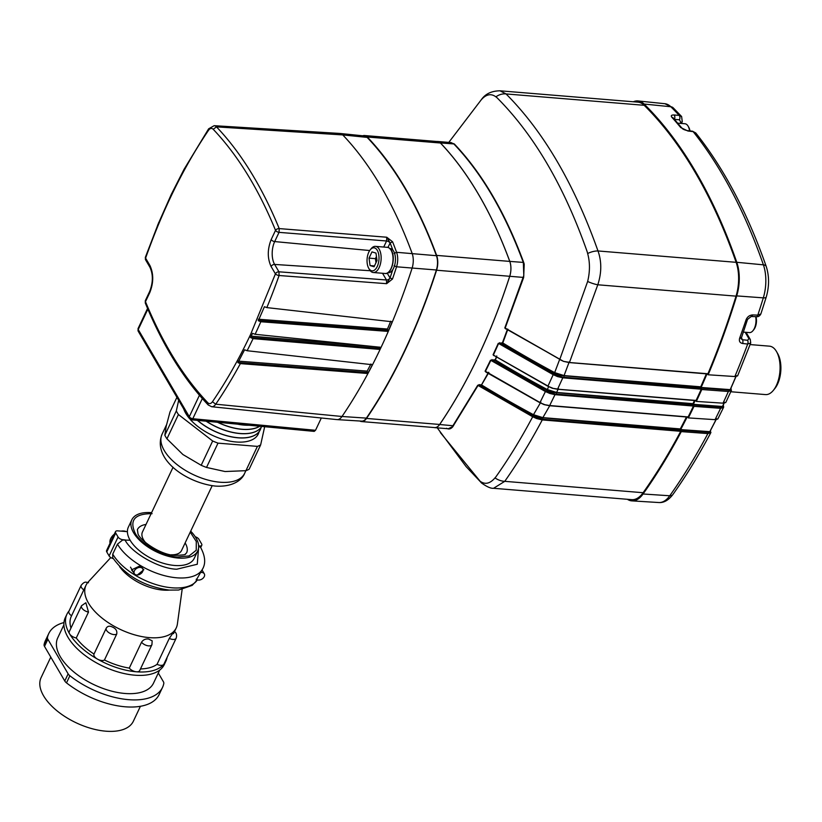 <?xml version="1.0" encoding="UTF-8"?>
<svg xmlns="http://www.w3.org/2000/svg" width="822" height="822" viewBox="0 0 822 822"><rect width="100%" height="100%" fill="white"/><g stroke="black" fill="none" stroke-linecap="round" stroke-linejoin="round"><path stroke-width="1.23" d="M208.202 404.969L211.644 406.726A11.046 5.672 -85.3 0 0 215.734 404.198A468.448 240.569 -85.3 0 0 240.363 363.612L367.753 373.496L372.407 364.732L247.124 350.727A468.448 240.569 -85.3 0 0 253.073 338.643L380 349.432L380.997 347.326L255.128 334.287A468.448 240.569 -85.3 0 0 260.821 321.741L388.159 331.41L392.207 321.782L266.842 307.603A468.448 240.569 -85.3 0 0 279.09 275.514L386.617 283.682L392.484 279.028A470.698 241.719 -85.3 0 0 396.553 266.79A13.296 6.823 -85.3 0 0 396.594 252.303A470.698 241.719 -85.3 0 0 392.587 241.791L386.751 237.229L279.213 228.588A468.448 240.569 -85.3 0 0 216.484 126.876A11.046 5.672 -85.3 0 0 214.162 125.684L339.897 133.452A13.604 6.987 -85.3 0 1 340.041 133.462A13.604 6.987 -85.3 0 1 342.764 134.921L216.484 126.876L213.196 129.27C237.599 154.968 258.385 188.659 275.534 230.345L271.178 239.562C267.356 249.354 267.335 258.344 271.106 266.513L275.421 273.87L250.597 334.451C238.925 359.122 226.214 381.562 212.456 401.753C210.905 403.838 209.363 404.167 207.822 402.749C183.419 377.051 162.633 343.36 145.484 301.674L145.278 302.979C162.53 344.963 183.512 378.952 208.202 404.969L207.822 402.749M211.644 406.726L336.969 419.6A13.604 6.987 -85.3 0 0 337.112 419.61A13.604 6.987 -85.3 0 0 342.003 416.487A471.006 241.884 -85.3 0 0 380.586 348.384A471.006 241.884 -85.3 0 0 412.089 268.198A13.604 6.987 -85.3 0 0 412.13 253.371A471.006 241.884 -85.3 0 0 342.764 134.921L367.136 137.387A13.111 6.73 -85.3 0 0 364.516 135.979L340.041 133.462M315.514 430.296L314.21 431.386L191.516 419.816A2.918 1.459 -84.6 0 0 192.8 418.727L315.514 430.296L321.33 417.997M337.112 419.61L361.67 421.131A13.111 6.73 -85.3 0 0 366.376 418.121A470.513 241.627 -85.3 0 0 436.4 269.986A13.111 6.73 -85.3 0 0 436.431 255.704A470.513 241.627 -85.3 0 0 367.136 137.387M392.844 269.565L390.029 277.97L386.617 283.682L386.474 279.983A2.918 2.014 149.6 0 0 389.998 277.918L392.484 279.028M392.587 241.791L390.09 243.004A2.918 1.48 25.3 0 0 386.576 240.99L386.751 237.229L390.121 242.942L392.895 250.145M149.84 292.457A2.918 1.48 25.3 0 1 149.696 291.409L145.34 300.626A2.918 1.48 25.3 0 0 145.484 301.674L149.84 292.457C153.663 282.655 153.683 273.675 149.912 265.506L145.597 258.139C163.003 209.065 183.984 166.434 208.562 130.256L208.644 128.818L184.025 169.373L171.284 194.403L157.567 225.362M253.073 338.643L250.546 337.554L252.539 333.342L255.128 334.287M260.821 321.741L258.324 320.703L264.407 306.729L266.842 307.603M388.159 331.41L387.46 329.016L390.738 321.197M258.242 320.488L387.501 330.29M380 349.432L379.332 347.038M240.363 363.612L237.969 362.656L244.576 349.792L247.124 350.727M367.753 373.496L367.146 371.112L370.917 364.002M237.897 362.451L367.157 372.479M387.46 329.016L258.334 319.224M367.146 371.112L238.02 361.094M680.729 431.303L542.263 419.919C530.447 442.133 517.942 462.611 504.759 481.332L643.123 492.717A566.615 290.978 94.7 0 0 680.729 431.303L680.267 429.608L538.677 417.473L536.828 417.895L538.595 417.463L533.159 415.274A561.56 284.587 -154.7 0 1 481.168 385.487L488.494 372.294M549.589 405.657L688.127 416.939A566.615 290.978 94.7 0 0 693.449 406.047L692.956 404.332L552.497 392.3L550.082 392.865L552.415 392.289L547 390.121A561.56 284.587 -154.7 0 1 494.967 360.426L496.755 355.967M506.167 328.944L563.594 361.392L505.181 328.06L559.803 359.358L587.648 281.463C590.042 271.599 590.042 262.28 587.648 253.515L587.144 251.645C564.098 186.173 534.043 134.859 496.981 97.695L495.892 96.842C491.042 93.256 486.162 94.242 481.25 99.791L448.781 142.401M495.892 96.842A13.902 11.426 -41.3 0 1 506.044 93.934L644.181 105.298A32.068 16.471 94.7 0 0 637.893 102.144L500.033 90.81L506.044 93.934C543.496 131.499 574.146 183.84 597.995 250.957C601.755 261.519 601.683 272.791 597.789 284.782L569.492 362.368L563.594 361.392L559.772 359.574M494.299 355.679L547.914 386.299L552.425 388.056L547.966 386.258L494.176 355.536L547.986 386.063L553.185 374.668L498.615 343.473L493.436 354.888L494.176 355.536L493.077 354.765L498.255 343.36L502.406 342.846L507.503 329.088M557.552 389.186L696.1 400.437A566.615 290.978 94.7 0 0 701.238 389.196L562.793 377.812L557.645 389.053L552.302 388.261L547.966 386.258M569.399 362.512L707.927 373.753A566.615 290.978 94.7 0 0 736.039 296.146A32.068 16.471 94.7 0 0 736.132 262.321A566.615 290.978 94.7 0 0 644.181 105.298M558.405 388.621L556.597 392.454L692.977 403.674A564.19 289.734 -85.3 0 0 693.881 401.763A564.19 289.734 -85.3 0 0 694.477 400.499M436.944 141.487A13.604 6.987 94.7 0 1 437.633 141.476A13.604 6.987 94.7 0 1 440.428 142.946A471.366 242.069 94.7 0 1 509.794 261.396A13.604 6.987 94.7 0 1 509.753 276.233A471.366 242.069 94.7 0 1 439.657 424.522A13.604 6.987 94.7 0 1 434.694 427.646A13.604 6.987 94.7 0 1 434.026 427.522M434.694 427.646L448.216 428.755L452.254 426.813L477.695 385.323L479.257 384.665L481.528 384.932L479.247 385.374L533.036 416.179L542.294 419.241L680.75 430.625M505.622 328.892L504.811 327.947L523.799 275.473L523.337 262.516C504.893 212.775 481.764 173.288 453.96 144.055L451.124 142.586M486.223 372.047L485.093 371.205L490.487 360.242L494.967 359.748L494.967 360.426L491.957 360.252L545.746 390.964L555.014 394.005L693.47 405.39M493.806 355.618L493.077 354.765M696.1 400.437L557.429 389.238L552.281 388.2M693.449 406.047L554.994 394.663L549.671 405.544L544.154 404.588M550.165 404.999L542.869 417.627L680.287 428.93A564.19 289.734 -85.3 0 0 686.462 416.98M707.927 373.753L569.266 362.574L563.584 361.331M569.225 361.886L564.067 375.582L700.734 386.823A564.19 289.734 -85.3 0 0 706.365 373.846M701.248 388.559L700.724 387.47L559.998 375.418L557.696 375.962L562.803 377.175L701.248 388.559L701.238 389.196M643.123 492.717A32.068 16.471 94.7 0 1 631.728 499.653L493.57 488.289L504.759 481.332A13.902 9.474 -148.6 0 1 494.988 477.901L495.985 476.729C508.931 458.44 521.169 438.445 532.697 416.764L478.055 385.446L452.603 426.988C450.61 429.105 448.607 429.536 446.613 428.262M680.287 428.93L680.267 429.608M692.977 403.674L692.956 404.332M700.734 386.823L700.724 387.47M545.746 390.964L545.407 391.529L490.847 360.365L485.453 371.328L540.023 402.533L545.407 391.529L549.877 393.481L554.994 394.663L555.014 394.005M440.345 432.547L480.14 481.26C485.083 484.805 490.035 483.685 494.988 477.901M450.364 142.525L454.299 143.953C482.103 173.195 505.242 212.693 523.696 262.444L524.22 264.109L523.665 277.446L505.181 328.06L506.003 328.779L504.811 327.947M554.439 373.229A561.56 284.587 -154.7 0 1 502.427 343.504L499.673 343.349L557.676 375.942L559.916 375.418L554.439 373.229L559.833 358.947M507.883 329.19L502.787 342.959A561.087 284.35 25.3 0 0 554.768 372.654L564.067 375.582L564.056 376.229M485.802 372.006L539.951 402.759L544.308 404.465L540.003 402.718L485.093 371.205M488.864 372.438L481.528 384.932A561.087 284.35 25.3 0 0 533.478 414.699L540.835 402.122M587.648 281.463A13.902 4.089 21.5 0 0 597.789 284.782L736.039 296.146M587.648 253.515A13.902 7.285 -23 0 1 597.995 250.957L736.132 262.321M542.294 419.241L542.263 419.919L536.602 418.532L532.697 416.764L533.036 416.179M493.57 488.289C490.991 488.597 487.045 486.881 481.723 483.141A13.902 10.316 -49.2 0 1 481.723 483.141L481.723 483.141A13.902 10.316 -49.2 0 1 480.14 481.26M540.003 402.718L544.154 404.65L549.671 405.544L688.127 416.939M562.803 377.175L562.793 377.812L557.491 376.568L553.185 374.668L553.514 374.113M533.159 415.274L533.478 414.699L542.869 417.627L542.839 418.306M496.663 357.077L495.327 359.882A561.087 284.35 25.3 0 0 547.318 389.546L556.597 392.454L556.576 393.111M499.663 342.682L499.673 343.349L498.255 343.36M557.676 375.942L557.491 376.568L557.676 375.942M560.142 374.801L559.916 375.418L560.049 374.77M491.957 359.574L491.957 360.252L490.487 360.242M550.062 392.844L549.877 393.481L550.062 392.844M552.651 391.673L552.415 392.289L552.559 391.642M479.257 384.665L479.247 385.374L477.695 385.323M536.817 417.874L536.602 418.532L536.817 417.874M538.842 416.826L538.595 417.463L538.749 416.805M693.357 404.321L722.435 406.479L722.97 407.167L722.61 406.284L723.442 407.476L693.336 404.969L693.357 404.321A564.067 289.673 -85.3 0 0 694.261 402.42A564.067 289.673 -85.3 0 0 695.135 400.561M735.967 376.527A563.08 289.159 94.7 0 1 730.368 389.423L730.727 390.316L701.104 388.107L701.772 389.515L728.364 391.488L731.19 390.656L730.368 389.423L731.467 390.255L725.775 402.523L723.031 403.17L696.326 401.413L695.535 400.324M747.527 319.419A2.918 1.089 -161.3 0 1 746.047 319.861C747.321 316.799 749.5 315.165 752.582 314.939L757.812 315.114L760.864 313.932C759.713 316.059 758.233 316.963 756.425 316.675L751.195 316.501L747.527 319.419L741.095 338.839L742.502 339.733L747.599 340.277A2.918 1.572 96.1 0 1 747.681 344.038L750.702 342.99L737.601 375.89L734.847 376.538L708.153 374.781L707.372 373.712M701.104 388.107L701.115 387.47A564.067 289.673 -85.3 0 0 706.992 373.907M693.336 404.969L693.994 406.356L720.596 408.329L723.422 407.496M723.298 405.01L723.679 407.126L717.822 418.984L715.058 419.662L688.353 417.905L687.552 416.795M709.91 431.55L710.383 432.475L680.637 430.266L681.284 431.612L707.886 433.584L710.753 432.701L709.725 431.766A563.471 289.365 -85.3 0 0 715.972 419.672M680.637 430.266L680.667 429.587A564.067 289.673 -85.3 0 0 687.141 417.042M627.381 499.293A31.955 16.409 -85.3 0 0 631.902 500.875A31.955 16.409 -85.3 0 0 643.061 493.991A566.492 290.916 -85.3 0 0 681.284 431.612M688.353 417.905A566.492 290.916 -85.3 0 0 693.994 406.356M696.326 401.413A566.492 290.916 -85.3 0 0 701.772 389.515M708.153 374.781A566.492 290.916 -85.3 0 0 736.707 295.899A31.955 16.409 -85.3 0 0 736.789 262.29A566.492 290.916 -85.3 0 0 644.119 104.045A31.955 16.409 -85.3 0 0 638.057 100.952A31.955 16.409 -85.3 0 0 633.33 101.774M734.847 376.538A565.947 290.639 -85.3 0 0 747.681 344.038L742.585 343.493C739.81 342.897 738.834 341.099 739.666 338.078A566.153 290.741 -85.3 0 0 746.047 319.861M671.893 117.299A2.918 2.25 138 0 1 673.156 117.906L681.983 128.181C682.568 129.075 684.336 129.886 687.274 130.606L692.525 131.222L695.761 132.959L693.152 131.633L687.891 131.006L680.678 127.523A566.153 290.741 -85.3 0 0 671.893 117.299C670.649 115.686 671.389 114.916 674.122 114.988L679.198 115.399L681.613 116.508L673.208 107.836A5.836 4.593 134.6 0 0 670.824 106.747L644.119 104.045M710.372 432.464L710.64 430.348M731.19 390.656L731.035 388.107M710.763 432.68L710.948 432.434C699.008 454.915 686.308 475.63 672.838 494.587A5.836 3.781 -144.6 0 1 669.766 495.769L643.061 493.991M723.165 407.342L722.62 406.263A563.08 289.159 94.7 0 0 723.473 404.455M722.425 406.489L722.435 406.479A563.471 289.365 -85.3 0 0 723.391 404.455A563.471 289.365 -85.3 0 0 723.997 403.17M730.933 390.501L730.398 389.546M747.599 340.277L748.945 338.726L745.153 332.242M681.417 123.454L682.25 121.687A2.918 1.48 -154.7 0 1 680.76 122.262L679.455 119.796A2.918 1.603 -85.4 0 0 679.198 115.399A565.947 290.639 -85.3 0 0 670.824 106.747A31.411 16.132 -85.3 0 0 664.854 103.706L638.057 100.952M756.425 316.675A2.918 1.49 -88.1 0 0 757.812 315.114A565.947 290.639 -85.3 0 0 763.309 297.862L736.707 295.899M751.195 316.501A2.918 1.49 -88.1 0 0 752.582 314.939M741.156 337.606A2.918 1.171 -160.1 0 1 739.666 338.078M741.197 337.493L742.502 339.733A2.918 1.572 96.1 0 1 742.585 343.493M750.702 342.99L750.301 339.517A2.918 2.014 149.6 0 0 748.945 338.726M674.41 119.313A2.918 1.603 -85.4 0 0 674.122 114.988M681.983 128.181A2.918 2.209 140.6 0 0 680.678 127.523M687.274 130.606A2.918 1.449 96.7 0 1 687.891 131.006M692.525 131.222A2.918 1.449 96.7 0 1 693.152 131.633A565.947 290.639 -85.3 0 1 763.402 264.838L736.789 262.29M730.799 391.745L765.642 394.601A24.3 12.474 -85.3 0 0 773.338 390.388L774.827 388.559A21.865 11.231 -85.3 0 0 777.54 384.162A21.865 11.231 -85.3 0 0 777.704 353.645L776.523 351.59A24.3 12.474 -85.3 0 0 769.474 346.165L750.116 344.572M773.338 390.388A24.3 12.474 -85.3 0 0 776.348 385.508A24.3 12.474 -85.3 0 0 776.523 351.59M689.576 130.873A10.984 5.641 -85.3 0 0 688.127 126.198A10.984 5.641 -85.3 0 0 684.942 123.752L677.77 123.156M689.977 130.924A9.617 4.942 -85.3 0 0 688.785 127.348L688.127 126.198M743.139 332.078L749.417 332.591A10.984 5.641 -85.3 0 0 752.962 330.691A10.984 5.641 -85.3 0 0 755.654 316.645M752.962 330.691L753.805 329.673A9.617 4.942 -85.3 0 0 755.993 316.655M364.495 135.527L437.633 141.548A13.604 6.987 94.7 0 1 440.428 143.007A471.006 241.884 94.7 0 1 509.763 261.406A13.604 6.987 94.7 0 1 509.722 276.243A471.006 241.884 94.7 0 1 439.657 424.46A13.604 6.987 94.7 0 1 434.694 427.584L361.557 421.563A13.604 6.987 -85.3 0 0 366.52 418.439A471.006 241.884 -85.3 0 0 436.585 270.222A13.604 6.987 -85.3 0 0 436.626 255.395A471.006 241.884 -85.3 0 0 367.28 136.997A13.604 6.987 -85.3 0 0 364.495 135.527A13.604 6.987 -85.3 0 0 362.759 135.794M359.892 421.018A13.604 6.987 -85.3 0 0 361.557 421.563M238.339 424.234A41.213 20.879 25.3 0 0 244.093 425.015A41.213 20.879 25.3 0 0 248.336 425.169M217.748 422.292A41.213 20.879 25.3 0 0 242.089 429.259A41.213 20.879 25.3 0 0 259.649 426.238M237.496 424.152A41.213 20.879 25.3 0 0 244.062 425.087A41.213 20.879 25.3 0 0 249.004 425.241M206.332 421.213A41.213 20.879 25.3 0 0 240.086 433.492A41.213 20.879 25.3 0 0 261.786 426.443A41.213 20.879 25.3 0 1 240.055 433.574A41.213 20.879 25.3 0 1 206.158 421.203M217.511 422.272A41.213 20.879 25.3 0 0 242.058 429.331A41.213 20.879 25.3 0 0 259.721 426.248M197.578 420.391A41.213 20.879 25.3 0 0 238.082 437.736A41.213 20.879 25.3 0 0 260.307 429.69A41.213 20.879 25.3 0 0 261.067 427.502M183.676 408.832A41.213 20.879 25.3 0 0 189.111 418.11M190.139 419.323A41.213 20.879 25.3 0 0 236.078 441.979A41.213 20.879 25.3 0 0 259.064 431.745M197.434 420.381A41.213 20.879 25.3 0 0 238.041 437.818A41.213 20.879 25.3 0 0 260.276 429.772A41.213 20.879 25.3 0 0 260.297 429.731M166.938 438.825L182.895 454.525L201.185 465.293A51.159 25.924 -154.7 0 0 206.517 467.441L218.005 443.14A51.159 25.924 -154.7 0 1 212.672 440.993L178.425 414.524L166.938 438.825A51.159 25.924 -154.7 0 1 164.832 435.228L166.239 426.084L169.979 412.007L176.925 397.314M178.425 414.524A51.159 25.924 -154.7 0 1 176.319 410.938L178.672 400.304M164.832 435.228L176.319 410.938M201.185 465.293L212.672 440.993M264.674 426.71L260.636 444.938L249.148 469.239A51.159 25.924 -154.7 0 1 245.922 470.677L257.409 446.387L218.005 443.14M260.636 444.938A51.159 25.924 -154.7 0 1 257.409 446.387M206.517 467.441L225.053 471.53L245.922 470.677M50.789 657.117L41.1 677.616A51.026 25.862 25.3 0 0 56.615 710.506A51.026 25.862 25.3 0 0 105.833 731.19A51.026 25.862 25.3 0 0 133.359 721.233L140.418 706.293M63.9 624.833L57.746 637.851A52.968 26.838 25.3 0 0 73.857 671.985A52.968 26.838 25.3 0 0 124.944 693.47A52.968 26.838 25.3 0 0 153.519 683.123L159.674 670.115M48.745 633.598L45.374 640.718A62.934 31.894 25.3 0 0 44.1 644.623A6.021 3.052 25.3 0 0 44.511 646.4L64.774 680.986A6.021 3.052 25.3 0 0 66.5 682.877A62.934 31.894 25.3 0 0 159.16 694.508L162.53 687.387A62.934 31.894 -154.7 0 1 69.87 675.756A6.021 3.052 -154.7 0 1 68.134 673.865L47.882 639.28A6.021 3.052 -154.7 0 1 47.46 637.502A62.934 31.894 -154.7 0 1 48.745 633.598A62.934 31.894 -154.7 0 1 63.962 622.562M158.297 673.013L163.383 681.695A6.021 3.052 -154.7 0 1 163.804 683.472A62.934 31.894 -154.7 0 1 162.53 687.387M197.136 579.777L196.201 580.188L202.952 568.321C205.849 562.721 205.068 555.764 200.63 547.442L198.492 545.911M173.062 467.245L142.442 532.019A21.629 10.963 25.3 0 0 143.501 539.735A21.629 10.963 25.3 0 0 145.741 542.797M169.373 590.104A36.445 18.464 -154.7 0 1 162.931 590.083A36.445 18.464 -154.7 0 1 119.57 566.563M110.795 557.552L88.273 581.894A49.906 25.287 25.3 0 0 86.012 585.233A49.906 25.287 25.3 0 0 88.447 603.05A49.906 25.287 25.3 0 0 149.327 637.625A49.906 25.287 25.3 0 0 176.247 627.885A49.906 25.287 25.3 0 0 177.388 624.021L182.135 589.487M148.648 639.064L152.173 640.821L151.926 644.684A6.124 3.103 -154.7 0 1 147.282 645.66A6.124 3.103 -154.7 0 1 141.538 642.198C143.285 639.68 145.648 638.632 148.648 639.064M140.459 668.944A49.906 25.287 25.3 0 0 157.043 664.33L169.281 638.417L173.041 632.95C174.634 630.864 174.788 631.121 173.483 633.69M169.281 638.417A6.124 3.103 -154.7 0 0 172.846 639.424A6.124 3.103 -154.7 0 0 176.155 638.232L163.907 664.135A6.124 3.103 -154.7 0 1 163.65 664.525A54.766 27.753 25.3 0 0 165.921 661.094A54.766 27.753 25.3 0 0 167.092 657.394M157.043 664.33A6.124 3.103 25.3 0 0 163.65 664.525A54.766 27.753 25.3 0 1 136.38 671.79A6.124 3.103 -154.7 0 0 139.689 670.588L151.926 644.684M88.499 612.071A6.124 3.103 -154.7 0 1 81.522 605.742L85.858 602.742L88.499 612.071L76.261 637.975A49.906 25.287 25.3 0 0 94.006 654.065L106.254 628.152C107.548 626.097 109.48 625.665 112.059 626.888C115.81 628.409 117.361 630.813 116.703 634.091L104.456 660.004A49.906 25.287 25.3 0 0 129.29 668.101L141.538 642.198M69.017 611.034A54.766 27.753 25.3 0 0 66.901 614.281L65.287 617.692A54.766 27.753 25.3 0 0 81.943 652.987A54.766 27.753 25.3 0 0 134.767 675.191A54.766 27.753 25.3 0 0 164.318 664.505L165.921 661.094M190.694 531.156A36.445 18.464 -154.7 0 1 195.955 537.917A36.445 18.464 -154.7 0 1 197.732 550.925L194.228 558.354A36.445 18.464 -154.7 0 1 174.562 565.464A36.445 18.464 -154.7 0 1 130.112 540.218L122.642 540.023L117.464 544.133L112.737 554.131L112.686 557.655C125.509 575.801 144.374 586.61 169.281 590.093L178.559 590.032L192.153 585.387L197.393 579.87A48.59 24.629 -154.7 0 1 172.014 587.802A48.59 24.629 -154.7 0 1 112.737 554.131M197.732 550.925A36.445 18.464 -154.7 0 1 178.076 558.046A36.445 18.464 -154.7 0 1 142.925 543.26A36.445 18.464 -154.7 0 1 131.839 519.781A36.445 18.464 -154.7 0 1 151.495 512.661A36.445 18.464 -154.7 0 1 151.587 512.671M114.309 534.197A10.686 7.398 149.6 0 0 110.991 538.061A10.686 7.398 149.6 0 0 110.713 538.595A10.686 7.398 149.6 0 0 110.035 543.229M126.218 531.567A10.686 7.398 149.6 0 0 123.793 531.012A10.686 7.398 149.6 0 0 123.074 530.981A10.686 7.398 149.6 0 0 121.05 531.135M140.305 567.416A4.86 3.36 -30.4 0 1 142.709 568.752A4.86 3.36 -30.4 0 1 142.668 571.547A4.86 3.36 -30.4 0 1 138.466 574.835A4.86 3.36 -30.4 0 1 134.325 573.664A4.86 3.36 -30.4 0 1 134.356 570.869A4.86 3.36 -30.4 0 1 140.305 567.416M200.198 572.636A4.86 3.36 -30.4 0 1 201.893 572.482A4.86 3.36 -30.4 0 1 204.298 573.818A4.86 3.36 -30.4 0 1 204.257 576.612A4.86 3.36 -30.4 0 1 200.434 579.787A4.86 3.36 -30.4 0 1 196.253 579.181M185.125 542.931A27.208 13.789 -154.7 0 1 186.594 552.887L185.279 554.069C186.214 554.665 182.885 555.097 175.302 555.364C159.951 555.271 138.219 538.903 137.921 533.303L137.387 529.635A27.208 13.789 -154.7 0 1 146.018 524.446M171.13 554.799A21.629 10.963 25.3 0 0 181.549 550.504L212.168 485.73M86.012 585.233L71.288 616.356A49.906 25.287 25.3 0 0 70.969 628.08M129.29 668.101A6.124 3.103 25.3 0 0 136.38 671.79A54.766 27.753 25.3 0 1 97.417 659.08A6.124 3.103 25.3 0 0 104.456 660.004M116.703 634.091A6.124 3.103 -154.7 0 1 111.422 633.988A6.124 3.103 -154.7 0 1 106.552 630.351A6.124 3.103 -154.7 0 1 106.254 628.162L94.006 654.065A6.124 3.103 25.3 0 0 97.417 659.08A54.766 27.753 25.3 0 1 69.582 633.834A6.124 3.103 -154.7 0 0 76.261 637.975M81.522 605.742L69.274 631.656A6.124 3.103 25.3 0 0 69.582 633.834A54.766 27.753 25.3 0 1 66.901 614.281M71.565 615.77A6.124 3.103 -154.7 0 1 68.925 611.239L81.162 585.336A6.124 3.103 -154.7 0 0 83.813 589.867M133.678 572.554L131.541 569.882L139.843 565.937L143.84 569.718L137.346 575.01M195.246 536.776A3.884 1.973 -154.7 0 1 198.893 539.263L201.585 543.866A3.884 1.973 -154.7 0 1 201.78 545.253A3.884 1.973 -154.7 0 1 199.684 546.014L198.647 545.931M123.988 539.787L122.797 539.694A3.884 1.973 -154.7 0 1 118.06 537.002L109.11 555.939A3.884 1.973 25.3 0 0 113.22 558.539M109.11 555.939L106.768 551.942A3.884 1.973 25.3 0 1 106.583 550.555L115.532 531.618A3.884 1.973 -154.7 0 1 117.628 530.858L127.4 531.659M118.06 537.002L115.717 533.005A3.884 1.973 -154.7 0 1 115.532 531.618M131.839 519.781L128.335 527.2A36.445 18.464 25.3 0 0 130.112 540.218M387.902 272.74L388.148 272.76A12.145 6.237 -85.3 0 0 393.574 268.219A12.145 6.237 -85.3 0 0 395.146 255.632A12.145 6.237 -85.3 0 0 390.142 248.542L389.885 248.521M376.455 256.485L375.418 258.653L375.993 262.701A6.925 3.555 94.7 0 1 375.952 262.372A6.925 3.555 94.7 0 1 376.466 256.608M377.288 250.309A11.57 5.939 94.7 0 1 377.236 266.523A11.57 5.939 94.7 0 1 368.759 268.342A11.57 5.939 94.7 0 1 368.718 268.27A11.57 5.939 94.7 0 1 370.239 249.806A11.57 5.939 94.7 0 1 377.288 250.309M370.239 249.806L371.195 248.634A13.121 6.74 94.7 0 1 375.428 246.364A13.121 6.74 94.7 0 1 379.189 249.21A13.121 6.74 94.7 0 1 380.401 264.026A13.121 6.74 94.7 0 1 373.28 272.514A13.121 6.74 94.7 0 1 369.52 269.667A13.121 6.74 94.7 0 1 369.468 269.585A13.121 6.74 94.7 0 1 369.427 269.503M377.021 260.523L375.973 253.094L371.976 251.892L369.027 258.129L370.075 265.568L374.072 266.76L377.021 260.523M374.472 265.927L370.075 265.568M375.418 258.653L369.027 258.129M436.4 269.986L396.553 266.79L394.077 265.783M147.857 309.164L138.23 329.53L189.296 416.713A2.918 2.014 149.6 0 0 189.266 418.388L138.209 331.204A2.918 2.014 -30.4 0 1 138.23 329.53A2.918 1.48 25.3 0 1 138.096 328.492L138.209 331.204M202.335 398.567L192.8 418.727A2.918 1.48 -154.7 0 1 189.296 416.713L199.438 395.238M212.456 401.753L215.734 404.198L342.003 416.487L366.376 418.121M436.431 255.704L396.594 252.303L394.118 253.412M389.998 277.918L387.193 273.12M387.984 247.453L390.09 243.004M208.562 130.256C210.113 128.181 211.655 127.852 213.196 129.27M158.8 222.372L145.34 257.368A2.918 1.141 19.5 0 0 145.597 258.139A2.918 2.014 -30.4 0 0 145.576 259.814L149.892 267.181A2.918 2.014 149.6 0 1 149.912 265.506M271.106 266.513A2.918 2.014 -30.4 0 1 274.63 264.437A16.306 8.374 94.7 0 1 274.692 241.576L279.048 232.359A2.918 1.48 25.3 0 1 275.534 230.345A2.918 1.757 -22.3 0 1 279.213 228.588L279.048 232.359L386.576 240.99L383.72 247.042M382.538 273.274L386.474 279.983L278.946 271.805L279.09 275.514A2.918 1.141 -160.5 0 1 275.421 273.87A2.918 2.014 149.6 0 1 278.946 271.805L274.63 264.437L370.26 270.736M250.618 337.41L379.363 348.353M369.705 250.535L274.692 241.576A2.918 1.48 -154.7 0 1 271.178 239.562M251.213 336.147L373.558 346.555M453.538 425.786L439.657 424.522M454.299 143.953L440.428 142.946M523.696 262.444L509.794 261.396M523.665 277.446L436.585 270.222M547 390.121L548.675 386.7M724.079 403.17A563.08 289.159 94.7 0 1 723.576 404.239M701.115 387.47L730.193 389.638A563.471 289.365 -85.3 0 0 735.875 376.527M680.667 429.587L709.931 431.673L710.403 432.454M672.838 494.587C668.492 500.279 663.806 502.93 658.792 502.53A31.411 16.132 -85.3 0 0 669.766 495.769A565.947 290.639 -85.3 0 0 707.886 433.584M715.058 419.662A565.947 290.639 -85.3 0 0 720.596 408.329M723.031 403.17A565.947 290.639 -85.3 0 0 728.364 391.488M763.309 297.862A31.411 16.132 -85.3 0 0 763.402 264.838A5.836 3.267 160.8 0 1 766.248 266.523C769.32 276.192 769.32 286.375 766.248 297.061A5.836 1.973 -162.9 0 1 763.309 297.862M716.044 419.662A563.08 289.159 94.7 0 1 709.931 431.509L716.599 418.737M730.193 389.638L736.399 375.685M679.455 119.796L674.379 119.375M680.246 123.362L680.76 122.262M439.657 424.46L366.52 418.439M440.428 143.007L367.28 136.997M509.763 261.406L436.626 255.395M244.648 473.297C242.408 479.565 233.016 487.292 215.385 486.079C186.902 482.976 152.008 459.529 162.047 434.252A45.683 23.15 25.3 0 0 175.939 463.69A45.683 23.15 25.3 0 0 219.998 482.216A45.683 23.15 25.3 0 0 244.648 473.297L245.881 470.687M44.1 644.623L47.46 637.502M69.87 675.756L66.5 682.877M47.882 639.28L44.511 646.4M64.774 680.986L68.134 673.865M198.616 547.658L197.27 564.252L176.761 569.214C159.489 568.927 130.996 552.744 124.954 539.787M202.952 568.321A48.59 24.629 -154.7 0 1 176.74 577.804A48.59 24.629 -154.7 0 1 117.464 544.133M115.717 533.005L106.768 551.942M190.242 532.101L196.283 541.493L196.232 550.257L189.111 555.939L177.47 557.018C163.239 556.73 140.059 543.568 135.034 532.903C129.26 519.997 134.952 513.586 152.101 513.688M391.077 250.186A13.121 6.74 94.7 0 1 392.289 265.003A13.121 6.74 94.7 0 1 385.158 273.49C391.385 274.938 396.112 257.543 391.313 250.32C389.309 247.905 387.974 246.919 387.316 247.34A13.121 6.74 94.7 0 1 391.077 250.186M391.313 250.597A12.638 6.484 94.7 0 1 389.546 271.034M191.516 419.816L189.266 418.388M147.559 308.456L138.096 328.492M145.34 300.626L145.278 302.979M208.644 128.818L214.162 125.684M149.696 291.409C153.149 282.398 153.221 274.322 149.892 267.181M145.34 257.368L145.576 259.814M451.155 142.596L437.633 141.476M544.154 404.65L549.456 405.719L687.922 417.103M552.302 388.261L557.429 389.238L695.885 400.622M563.594 361.392L569.266 362.574L707.701 373.959M437.253 427.861L466.105 466.608L481.723 483.141M500.012 90.81C491.566 90.923 485.35 93.872 481.373 99.647L480.86 100.263M722.63 406.397L724.583 402.277M658.792 502.53L631.902 500.875M760.864 313.932L766.248 297.061M664.854 103.706L673.208 107.836M695.761 132.959C724.038 168.5 747.537 213.021 766.248 266.523M750.301 339.517L746.088 332.324M682.25 121.687L681.613 116.508M166.547 424.738L162.047 434.252M174.49 631.615L176.247 627.885M81.162 585.336C83.269 582.695 85.087 581.699 86.639 582.315L88.499 582.747M141.98 567.509L142.709 568.752M202.089 570.047L204.298 573.818M176.155 638.232C177.069 635.087 176.483 632.858 174.387 631.532M201.78 545.253L200.691 547.555M130.503 567.149L134.325 573.664M123.074 530.981L120.916 531.125M114.422 533.961L110.991 538.061M373.28 272.514L385.158 273.49M375.428 246.364L387.316 247.34M368.718 268.27L369.468 269.585"/></g></svg>
